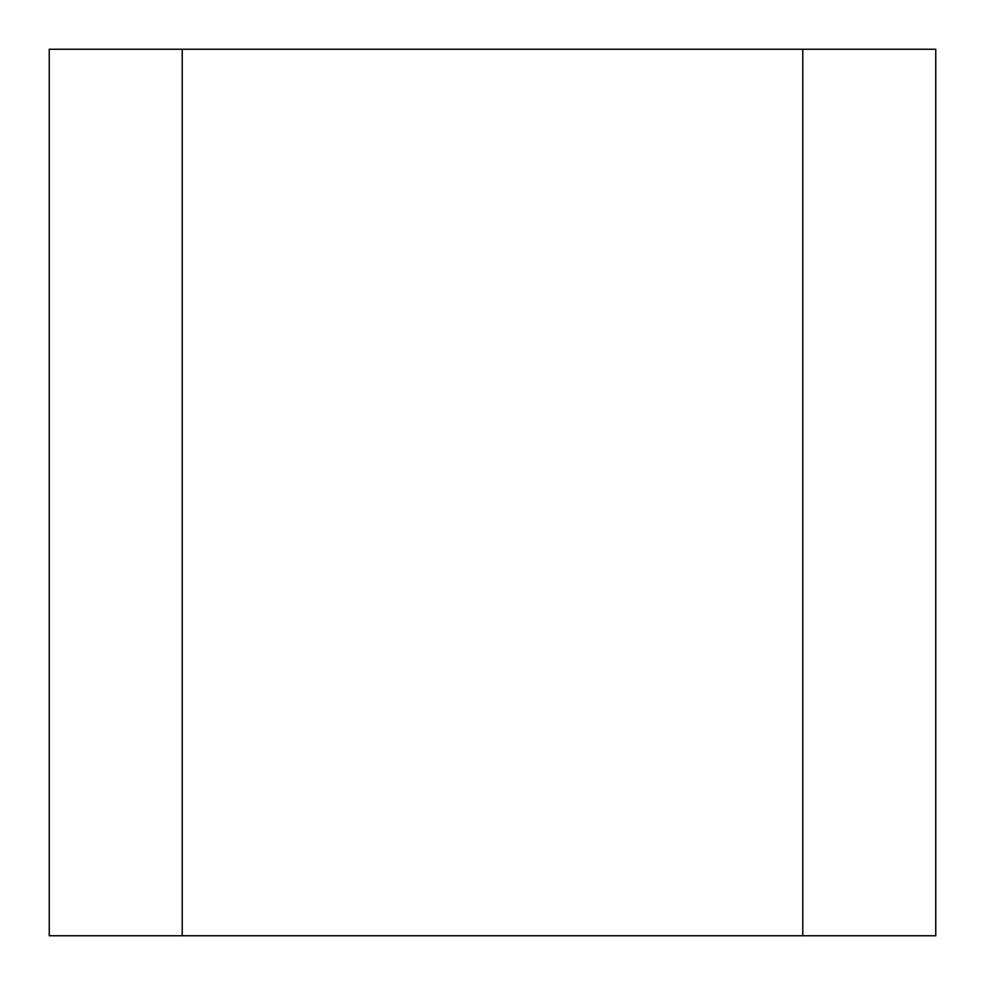 <?xml version="1.0" encoding="UTF-8"?>
<svg xmlns="http://www.w3.org/2000/svg" width="985" height="985" viewBox="0 0 985 985"><rect width="100%" height="100%" fill="white"/><g stroke="black" fill="none" stroke-linecap="round" stroke-linejoin="round"><path stroke-width="1.48" d="M802.775 49.25L182.225 49.25L182.225 935.75L935.75 935.75L935.75 49.25L802.775 49.25L802.775 935.75M182.225 49.25L49.25 49.25L49.25 935.75L182.225 935.75"/></g></svg>
